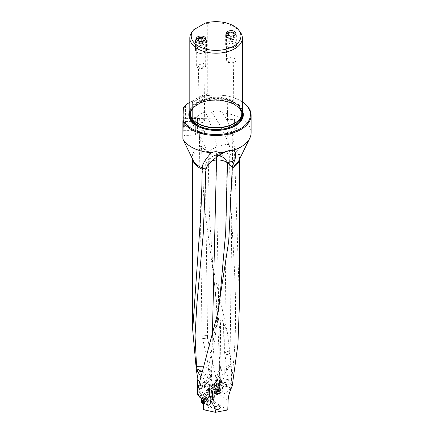 <?xml version="1.0" encoding="UTF-8"?>
<svg xmlns="http://www.w3.org/2000/svg" width="434" height="434" viewBox="0 0 434 434"><rect width="100%" height="100%" fill="white"/><g stroke="black" fill="none" stroke-linecap="round" stroke-linejoin="round"><path stroke-width="0.33" stroke-dasharray="2.17 1.63" d="M206.872 166.656L208.325 160.168L213.202 156.056L213.978 155.806A11.04 11.04 0 0 0 205.911 166.347A11.04 6.374 0.3 0 1 211.776 160.792A11.04 6.369 -179.7 0 1 212.096 160.699A11.04 6.374 -179.7 0 1 212.389 160.618M222.718 152.958L216.957 155.437L213.745 155.877M203.541 229.711L205.911 166.379A11.04 6.374 0.3 0 0 206.204 167.86M216.588 157.184A11.024 0.857 86.8 0 1 216.87 155.464M212.356 335.748L211.586 373.446L210.278 370.012L203.985 366.215M211.868 397.023L211.9 396.627A3.103 1.79 120 0 0 212.481 394.582A3.103 1.79 120 0 0 211.835 393.161A3.103 1.79 120 0 0 209.551 393.888L210.11 393.242A2.485 1.432 -60 0 1 212.644 393.719L212.573 395.108A2.485 1.432 -60 0 1 211.982 396.844L211.174 404.043L210.523 403.506L213.674 401.304L214.89 401.889L215.177 391.186L217.542 379.088L219.685 372.898A10.302 8.555 92.6 0 1 219.718 372.567L220.884 365.195L220.477 336.209L213.344 273.87L204.11 204.989L201.463 146.312L208.13 151.949A11.04 7.562 -48.4 0 0 208.098 152.703A11.04 6.369 -0.3 0 0 216.571 155.562A11.007 1.324 -85.1 0 1 217.076 147.104L221.92 145.455C226.087 144.305 228.496 144.126 229.147 144.918C224.66 133.412 218.882 122.583 211.819 112.433C209.817 111.636 207.756 111.641 205.635 112.455C210.598 123.516 214.385 134.941 216.989 146.73L217.076 147.104M242.351 101.871A35.029 20.224 0 0 0 240.848 100.948A35.029 20.224 0 0 0 199.168 97.536L199.168 114.988A35.029 20.224 180 0 1 199.667 114.836C197.486 121.037 197.193 127.238 198.783 133.439L201.463 146.312M182.888 139.168L183.36 125.48A35.029 20.224 180 0 1 185.405 122.936C187.352 123.544 189.528 123.261 191.942 122.09L191.942 101.144L192.631 101.144L192.631 100.748L197.128 98.149A34.34 19.828 0 0 1 240.365 100.666L240.848 100.948M199.168 114.988L192.631 121.694L192.631 123.137L191.942 122.09M199.667 114.836C201.425 113.193 203.416 112.401 205.635 112.455M211.819 112.433C215.313 110.052 218.91 110.182 222.604 112.829A35.029 20.224 180 0 1 240.848 118.401A35.029 20.224 180 0 1 251.112 132.701M239.378 159.544A23.393 13.508 0 0 0 239.476 158.307A23.393 13.508 0 0 0 234.431 149.931L234.55 148.808L229.694 155.817L230.074 149.231L229.147 144.918M229.694 155.817C228.908 225.599 241.868 301.033 231.604 379.717L231.626 371.292L230.34 364.603L227.096 366.47L227.053 374.065L224.942 353.227M229.629 146.253A11.04 11.04 0 0 1 230.074 149.296L230.074 149.231A11.04 6.364 179.7 0 1 230.074 149.296L230.074 149.296A11.04 6.364 179.7 0 1 223.917 155.041A11.04 6.364 -0.3 0 1 216.571 155.562L217.19 227.21L219.257 336.513L219.127 374.461L220.309 376.755C222.04 378.231 224.709 379.17 228.317 379.587C229.233 381.323 229.347 382.734 228.647 383.824L228.702 384.334L230.72 383.222L231.604 379.717M219.718 372.567L219.392 373.43L219.42 356.536M219.392 373.484L219.127 374.461A11.04 11.04 0 0 0 221.763 382.05A11.04 8.083 139.5 0 0 222.094 382.403L221.931 382.218A10.096 7.383 97.3 0 1 219.702 375.6A11.007 8.892 14.5 0 1 219.392 373.484M227.053 374.065L228.317 379.587M230.72 383.222L232.255 385.826M234.431 149.931L239.476 302.769M234.555 148.808L234.447 147.994A23.761 13.72 180 0 1 238.95 160.417L239.476 158.307L239.476 159.343M222.609 112.829C228.599 122.079 232.369 132.213 233.926 143.242L234.447 147.994M216.957 155.437L219.029 155.518M198.951 384.453L206.53 381.144L219.49 302.682L213.604 349.495L211.586 373.397M198.978 384.632C199.184 385.799 201.121 385.793 204.788 384.605A11.04 4.845 -110.2 0 0 206.53 381.144L211.705 374.759A11.04 11.04 0 0 1 205.38 384.367L207.143 382.962A11.034 8.213 4.7 0 1 204.794 385.338L204.859 384.584L205.38 384.367M209.41 397.143L212.448 398.889L212.801 392.005L211.358 391.284A0.412 0.347 131.4 0 1 211.244 390.774L211.353 390.459L209.79 389.705L209.41 397.143L209.324 396.616L217.922 391.598L215.215 390.041L198.018 391.419L207.864 399.654L208.423 388.859L209.638 389.564A27.581 15.922 -60 0 0 209.676 388.164A27.581 15.922 -60 0 0 208.586 381.372A8.859 5.116 120 0 1 207.17 382.924A4.318 2.49 120 0 1 204.327 386.803L197.66 390.654M199.635 396.567L208.363 392.141L206.98 393.741L199.635 397.143M206.98 393.741L207.886 394.924L209.687 392.846A2.897 1.671 -60 0 1 212.047 391.929A2.897 1.671 -60 0 1 212.649 393.253A2.897 1.671 -60 0 1 212.644 393.399L212.644 393.719M201.17 398.249L207.886 394.924M208.119 395.038L209.074 394.435A3.103 1.79 120 0 0 208.803 394.842L208.673 394.902M203.546 399.85L210.354 396.692L210.246 395.672L208.803 394.842M209.551 393.888L209.074 394.435M210.354 396.692A3.103 1.79 120 0 0 210.023 398.233A3.103 1.79 120 0 0 210.664 399.654A3.103 1.79 120 0 0 213.3 398.542L212.736 404.944L211.174 404.043M210.284 398.385A3.103 1.79 -60 0 1 211.64 395.26A3.103 1.79 -60 0 1 214.033 394.43A3.103 1.79 -60 0 1 214.673 395.851A3.103 1.79 -60 0 1 213.322 398.971A3.103 1.79 -60 0 1 210.929 399.806A3.103 1.79 -60 0 1 210.284 398.385M211.9 396.627L213.344 397.463M214.89 401.889L219.577 405.242L215.785 406.875L212.736 404.944M220.477 336.209C220.282 316.966 220.656 315.518 223.553 323.607L224.259 374.39C222.599 377.222 221.476 374.081 220.895 364.956L216.224 378.448A27.581 14.474 115.8 0 0 213.859 390.546L213.674 401.304M224.259 374.39L231.273 363.567L231.273 388.132L224.703 393.671L222.745 392.748L223.239 386.472L222.36 387.329L217.732 386.217L218.931 384.063A2.897 1.519 115.8 0 0 219.555 382.099L219.582 381.746A2.897 1.519 115.8 0 0 217.928 380.287L217.043 380.775A2.897 1.519 115.8 0 0 215.627 382.321L215.09 383.282L212.774 384.676L214.385 385.142A3.103 1.627 -64.2 0 1 214.597 385.289M209.638 389.564L209.085 400.354L208.635 400.582L209.855 401.287L212.931 399.747L214.168 400.756L213.571 401.162M214.168 400.756A45.689 23.979 -64.2 0 1 214.152 399.54A45.689 23.979 -64.2 0 1 214.309 395.531L214.727 390.182A2.897 1.519 -64.2 0 1 216.778 386.672L224.047 382.636A3.586 1.882 -64.2 0 1 225.371 382.49A3.586 1.882 -64.2 0 1 226.114 384.128A3.586 1.882 -64.2 0 1 226.098 384.443L226.071 384.801A3.586 1.882 -64.2 0 1 225.295 387.231L224.703 393.671M211.608 261.29L227.264 331.847L231.273 363.567M231.273 388.132C226.461 385.886 220.933 385.077 214.689 385.696L214.846 386.965L217.396 387.15L218.096 388.376C217.749 389.396 216.783 389.916 215.199 389.927L215.215 390.041M197.275 390.66L199.537 389.124C203.763 386.754 208.814 385.614 214.689 385.696M204.083 383.005L203.427 381.877L201.951 381.985L200.497 383.716L200.421 385.175L201.126 385.777L202.298 385.538L203.492 384.529L204.083 383.005M200.947 377.065L202.776 379.799A11.034 4.98 129 0 0 204.951 374.629A11.034 4.98 129 0 0 205.038 374.113A10.345 5.675 32 0 0 203.025 372.388A11.034 8.213 4.7 0 0 202.342 372.068M208.586 381.372L207.924 381.394L207.745 382.126C206.877 383.428 205.217 382.652 202.776 379.799M208.07 380.689L207.745 382.126L208.423 388.859L199.754 381.443M198.018 391.419L197.66 391.056M209.085 400.354L207.864 399.654M212.931 399.747L212.204 399.389L212.448 398.889M214.727 390.182L211.065 388.408L210.951 389.824L212.665 390.654L212.356 394.582A45.689 23.979 -64.2 0 0 212.204 399.389L212.15 399.074A45.277 23.761 115.8 0 1 212.166 396.833A45.277 23.761 115.8 0 1 212.302 394.284L214.309 395.531M209.855 401.287L210.425 401.732L210.023 402.389L210.523 403.506M209.259 391.446L212.644 393.399L212.573 394.794L210.995 393.877L210.794 397.723A45.689 26.376 120 0 1 210.425 401.732L210.403 402.199A45.277 26.138 -60 0 0 210.653 399.996A45.277 26.138 -60 0 0 210.794 398.038L208.993 396.681L209.259 391.446A2.897 1.671 120 0 0 209.264 391.3A2.897 1.671 120 0 0 208.662 389.976A2.897 1.671 120 0 0 207.338 390.052L197.66 394.956M208.635 400.582A45.689 26.376 120 0 0 208.993 396.681M199.347 396.058L209.145 391.094L208.363 392.141M210.278 370.012A11.04 7.964 -42.6 0 1 210.306 370.685A11.04 7.964 -42.6 0 1 207.604 377.743A10.345 5.675 32 0 0 205.038 374.113M207.604 377.743A10.345 5.675 -148 0 1 208.119 380.179A11.024 8.957 170.6 0 0 211.586 373.446M202.374 371.933L203.025 372.388M210.023 402.389L210.533 396.177L211.721 397.37M210.533 396.177L210.598 396.074A2.897 1.671 120 0 0 210.929 395.45L210.794 398.038M210.995 393.877L210.929 395.45M212.752 391.962A2.897 1.519 -64.2 0 1 212.514 391.636L212.302 394.284M212.568 390.866L212.514 391.636L212.665 390.654M212.801 392.005L211.532 391.457L211.331 390.85M211.098 397.973L211.439 391.322M211.353 390.459A3.103 1.627 -64.2 0 1 211.032 389.303A3.103 1.627 -64.2 0 1 213.995 385.05L214.385 385.142M214.716 385.218L215.486 385.061L214.011 384.714A2.897 1.519 115.8 0 0 211.065 388.408L210.902 389.526A2.485 1.302 115.8 0 0 211.244 390.774M217.043 380.775A0.689 0.472 61 0 1 217.618 380.439L221.215 382.18L214.819 385.723L215.405 385.392L216.571 385.663L215.486 385.061M216.571 385.663L218.991 384.204L215.47 383.065L215.09 383.282M215.242 385.039L217.157 383.884M218.991 384.204L219.137 383.944A3.586 1.882 -64.2 0 1 219.799 382.972L215.432 385.397M209.79 389.705L209.676 389.748A3.103 1.627 -64.2 0 0 211.792 388.614A3.103 1.627 -64.2 0 0 212.926 385.544A3.103 1.627 -64.2 0 0 212.774 384.676L215.47 383.065L215.627 382.321M212.644 385.408A3.103 1.627 115.8 0 0 212.004 383.987A3.103 1.627 115.8 0 0 209.85 385.007A3.103 1.627 115.8 0 0 208.651 388.153A3.103 1.627 115.8 0 0 209.297 389.569A3.103 1.627 115.8 0 0 211.45 388.549A3.103 1.627 115.8 0 0 212.644 385.408M211.64 390.719A3.103 1.627 -64.2 0 1 213.637 386.813A3.103 1.627 -64.2 0 1 215.627 387.974A3.103 1.627 -64.2 0 1 213.637 391.88A3.103 1.627 -64.2 0 1 211.64 390.719M217.922 391.598L219.203 392.032L219.468 386.824M219.203 392.032L222.078 392.9L222.36 387.329M222.745 392.748L222.078 392.9M225.192 387.416L223.239 386.472M215.199 389.927L213.967 389.439L213.262 388.517L214.846 386.965M203.101 338.173L204.555 338.591L206.139 338.346L207.143 337.543L207.251 336.876L206.362 335.916L204.007 335.71L202.45 336.8L203.101 338.173M206.763 335.786A2.756 1.703 -0.8 0 0 203.747 335.444A2.756 1.703 -0.8 0 0 202.054 337.044A2.756 1.703 -0.8 0 0 202.862 338.232A2.756 1.703 -0.8 0 0 205.879 338.574A2.756 1.703 -0.8 0 0 207.571 336.974A2.756 1.703 -0.8 0 0 206.763 335.786M204.04 130.894L204.848 132.294L203.904 133.374L201.3 133.569L199.445 132.761L199.526 131.638L200.698 130.542L202.39 130.211L204.04 130.894M198.805 130.688L199.038 118.726L198.805 130.688M183.213 118.298L183.034 133.965L183.213 118.298L234.371 119.133L234.197 134.301L234.165 126.446M232.022 131.811L230.383 131.177L228.696 131.48L227.503 132.478L227.421 133.45L228.875 134.046L232.147 133.873L232.825 133.092L232.022 131.811M203.888 119.383L201.365 119.1L199.868 119.426L199.369 119.806L199.287 120.896L200.741 122.258L202.526 122.437L204.501 121.053L204.582 119.936L203.888 119.383M232.174 119.442L228.832 119.301L227.66 119.773L227.47 120.251L228.273 121.531L230.796 122.122L232.792 120.858L232.874 119.892L232.174 119.442M183.36 108.023L183.36 125.48M185.405 122.936L185.405 105.484M242.351 101.919A34.34 19.828 0 0 0 240.365 100.666M189.81 102.375L191.942 101.144M189.81 110.534A27.239 15.727 180 0 1 196.819 103.563A27.239 15.727 180 0 1 242.351 110.534M199.168 97.536L197.128 98.149M192.631 121.694L192.631 100.748M192.631 123.137L192.631 101.144M197.009 125.914A26.707 15.423 0 0 0 197.193 126.017A26.707 15.423 0 0 0 234.968 126.017L235.342 125.806L234.968 126.017A26.707 15.423 0 0 0 235.152 125.914M189.81 112.433A26.273 15.168 180 0 1 197.503 101.708A26.273 15.168 180 0 1 234.658 101.708A26.273 15.168 180 0 1 242.351 112.433M191.166 33.217L191.166 103.227L207.74 93.657L207.74 23.648L205.146 23.143M206.513 94.362L191.611 102.966A26.273 15.168 0 0 1 206.513 94.362L191.286 103.341M240.062 31.839A26.273 15.168 0 0 0 234.658 27.309A26.273 15.168 0 0 0 207.74 23.648M193.759 29.718L193.049 30.608M197.676 67.666A4.687 2.707 0 0 0 202.786 68.257A4.687 2.707 0 0 0 205.683 65.756A4.687 2.707 0 0 0 204.311 63.841A4.687 2.707 0 0 0 199.201 63.255A4.687 2.707 0 0 0 196.304 65.756A4.687 2.707 0 0 0 197.676 67.666M199.266 67.606L198.452 66.104L199.548 64.438L202.19 64.102L203.155 64.514L203.915 65.518L203.638 66.896L202.298 67.937L200.573 68.165L199.266 67.606M227.85 62.268A4.687 2.707 0 0 0 232.96 62.854A4.687 2.707 0 0 0 235.857 60.353A4.687 2.707 0 0 0 234.485 58.438A4.687 2.707 0 0 0 229.374 57.852A4.687 2.707 0 0 0 226.477 60.353A4.687 2.707 0 0 0 227.85 62.268M228.631 62.36L228.192 61.709L228.474 61.243L229.792 60.863L232.412 61.075L233.693 61.807L233.253 62.512L231.789 62.946L228.631 62.36M229.298 352.007A2.756 1.476 0.7 0 0 226.304 351.659A2.756 1.476 0.7 0 0 224.59 352.999A2.756 1.476 0.7 0 0 225.398 354.063A2.756 1.476 0.7 0 0 228.398 354.41A2.756 1.476 0.7 0 0 230.107 353.07A2.756 1.476 0.7 0 0 229.298 352.007M229.081 352.213L229.722 353.428L228.138 354.366L225.816 354.128L224.937 353.189L226.103 352.012L227.66 351.833L229.081 352.213M231.409 379.717L231.11 381.784M231.067 388.728L224.801 384.258A10.096 7.383 -82.7 0 0 228.485 384.204M224.801 384.258L222.094 382.403M219.685 372.898A9.537 6.982 -82.7 0 0 219.702 375.6M219.42 368.39C218.828 335.927 216.799 304.418 213.344 273.87L209.356 213.517L208.098 152.703L201.533 146.898M223.553 323.607L227.259 331.842M216.989 146.73C212.98 148.607 210.029 150.343 208.13 151.949M227.774 409.94L219.577 405.242M215.465 412.3L215.785 406.875M213.3 398.542L212.736 405.47L203.546 409.729M210.87 401.407A3.103 1.79 120 0 0 208.673 400.143A3.103 1.79 120 0 0 206.481 403.94A3.103 1.79 120 0 0 208.673 405.21A3.103 1.79 120 0 0 210.87 401.407M207.278 403.728A2.273 1.313 120 0 0 207.75 404.77A2.273 1.313 120 0 0 209.503 404.157A2.273 1.313 120 0 0 210.495 401.868A2.273 1.313 120 0 0 210.023 400.826A2.273 1.313 120 0 0 208.271 401.434A2.273 1.313 120 0 0 207.278 403.728M221.215 382.18L219.799 382.972M216.778 386.672L214.819 385.723L215.405 385.392L214.011 384.714A0.412 0.347 103.2 0 0 213.946 384.692C212.4 384.763 211.385 385.945 210.913 388.229L210.951 389.824A2.897 1.519 115.8 0 0 210.94 390.079A2.897 1.519 115.8 0 0 211.358 391.284L211.597 391.495M214.868 388.229A2.273 1.194 -64.2 0 1 213.989 390.535A2.273 1.194 -64.2 0 1 212.41 391.284A2.273 1.194 -64.2 0 1 211.938 390.242A2.273 1.194 -64.2 0 1 212.817 387.936A2.273 1.194 -64.2 0 1 214.396 387.188A2.273 1.194 -64.2 0 1 214.868 388.229M206.937 388.029A2.756 1.448 -64.2 0 1 208.054 385.321A2.756 1.448 -64.2 0 1 209.91 384.481A2.756 1.448 -64.2 0 1 210.479 385.897A2.756 1.448 -64.2 0 1 209.362 388.604A2.756 1.448 -64.2 0 1 207.506 389.444A2.756 1.448 -64.2 0 1 206.937 388.029M220.043 389.906A3.656 1.92 -64.2 0 1 218.568 393.492A3.656 1.92 -64.2 0 1 216.105 394.604A3.656 1.92 -64.2 0 1 215.595 394.094A3.656 1.92 -64.2 0 1 215.356 392.727A3.656 1.92 -64.2 0 1 218.573 387.947A3.656 1.92 -64.2 0 1 219.289 388.029A3.656 1.92 -64.2 0 1 220.043 389.906M216.398 393.237A3.656 1.92 115.8 0 0 217.152 395.114A3.656 1.92 115.8 0 0 218.552 394.929A3.656 1.92 115.8 0 0 221.09 390.41A3.656 1.92 115.8 0 0 221.063 389.748A3.656 1.92 115.8 0 0 220.336 388.533A3.656 1.92 115.8 0 0 217.873 389.651A3.656 1.92 115.8 0 0 216.398 393.237M217.369 393.226A2.967 1.557 115.8 0 0 219.116 394.598A2.967 1.557 115.8 0 0 221.172 390.931A2.967 1.557 115.8 0 0 221.156 390.394A2.967 1.557 115.8 0 0 219.181 389.721A2.967 1.557 115.8 0 0 217.369 393.226M219.11 390.513L219.609 390.215A0.955 0.499 115.8 0 0 219.794 390.513A0.955 0.499 115.8 0 0 220.331 390.334L220.553 390.752A0.955 0.499 115.8 0 0 220.494 391.897L220.217 392.618A0.955 0.499 115.8 0 0 219.436 393.643L218.937 393.942A0.955 0.499 115.8 0 0 218.747 393.649A0.955 0.499 115.8 0 0 218.21 393.822L217.993 393.405A0.955 0.499 115.8 0 0 218.047 392.26L218.329 391.539A0.955 0.499 115.8 0 0 219.11 390.513L217.315 389.645A0.955 0.499 -64.2 0 1 216.533 390.671L216.251 391.392A0.955 0.499 -64.2 0 1 216.197 392.537L216.414 392.954A0.955 0.499 -64.2 0 1 216.951 392.775A0.955 0.499 -64.2 0 1 217.141 393.074L217.64 392.77A0.955 0.499 -64.2 0 1 218.421 391.745L218.698 391.029A0.955 0.499 -64.2 0 1 218.758 389.884L218.535 389.461A0.955 0.499 -64.2 0 1 217.998 389.64A0.955 0.499 -64.2 0 1 217.814 389.347L217.315 389.645M215.161 404.401A2.756 1.595 120 0 0 214.602 402.909A2.756 1.595 120 0 0 212.562 403.56A2.756 1.595 120 0 0 211.282 406.197A2.756 1.595 120 0 0 211.841 407.689A2.756 1.595 120 0 0 213.875 407.043A2.756 1.595 120 0 0 215.161 404.401M203.546 403.826A3.656 2.11 120 0 0 204.002 403.826A3.656 2.11 120 0 0 207.495 399.318A3.656 2.11 120 0 0 207.338 398.049A3.656 2.11 120 0 0 206.747 397.343A3.656 2.11 120 0 0 203.231 399.226M202.222 398.738A3.656 2.11 -60 0 1 203.958 396.969A3.656 2.11 -60 0 1 205.781 396.784A3.656 2.11 -60 0 1 206.53 398.759A3.656 2.11 -60 0 1 204.826 402.258A3.656 2.11 -60 0 1 202.13 403.115M202.07 398.672A2.967 1.714 -60 0 1 203.47 397.246A2.967 1.714 -60 0 1 205.553 398.705A2.967 1.714 -60 0 1 203.367 402.144A2.967 1.714 -60 0 1 201.371 400.88M203.882 397.81L203.334 398.065A0.955 0.553 -60 0 1 202.461 399.025L202.141 399.73A0.955 0.553 -60 0 1 202.049 400.886L202.277 401.331A0.955 0.553 -60 0 1 202.862 401.211A0.955 0.553 -60 0 1 203.052 401.526L203.6 401.271A0.955 0.553 -60 0 1 204.474 400.311L204.794 399.611A0.955 0.553 -60 0 1 204.891 398.455L204.664 398.005A0.955 0.553 -60 0 1 204.072 398.13A0.955 0.553 -60 0 1 203.882 397.81L205.542 398.77A0.955 0.553 120 0 0 205.732 399.085A0.955 0.553 120 0 0 206.318 398.965L206.546 399.41A0.955 0.553 120 0 0 206.454 400.566L206.134 401.271A0.955 0.553 120 0 0 205.26 402.231L204.712 402.486A0.955 0.553 120 0 0 204.522 402.166A0.955 0.553 120 0 0 203.931 402.291L203.703 401.841A0.955 0.553 120 0 0 203.801 400.685L204.121 399.985A0.955 0.553 120 0 0 204.994 399.025L205.542 398.77M183.349 117.56L183.164 134.741L183.349 117.56M183.175 130.753L183.349 121.509L191.074 121.601L190.987 130.374L190.895 130.84L183.175 130.753L183.175 126.598L190.895 126.685L191.074 121.601L190.987 122.068L183.262 121.976L183.349 121.509M183.262 121.976L183.175 126.598M184.049 116.876L183.842 135.441L184.049 116.876M195.588 135.11L195.777 117.402L195.588 135.11M197.535 119.242L197.389 133.374L197.535 119.242M183.349 125.665L191.074 125.752M183.262 130.287L190.987 130.374L190.895 130.84L190.895 126.685M227.264 42.337A5.517 3.184 180 0 1 233.28 41.648A5.517 3.184 180 0 1 236.682 44.588A5.517 3.184 180 0 1 235.071 46.839A5.517 3.184 180 0 1 235.065 46.839A5.517 3.184 180 0 1 227.264 46.839A5.517 3.184 180 0 1 225.653 44.588A5.517 3.184 180 0 1 227.264 42.337M235.065 37.357A5.517 3.184 0 0 0 236.682 35.105A5.517 3.184 0 0 0 233.28 32.165A5.517 3.184 0 0 0 227.264 32.854A5.517 3.184 0 0 0 225.653 35.105A5.517 3.184 0 0 0 229.054 38.046A5.517 3.184 0 0 0 235.065 37.357M227.036 34.611A4.139 2.387 0 0 0 229.711 36.689A4.139 2.387 0 0 0 234.094 36.147A4.139 2.387 0 0 0 235.293 34.611M233.449 35.697L233.009 35.821M231.729 36.017L230.346 36.234L230.346 40.172L233.421 39.695L234.246 37.921L231.989 36.619L228.913 37.096L228.913 35.409M229.803 35.919L230.346 36.234M235.065 46.839L234.094 47.404A4.139 2.387 180 0 1 228.241 47.404A4.139 2.387 180 0 1 228.241 44.029A4.139 2.387 180 0 1 234.094 44.029A4.139 2.387 180 0 1 234.094 47.404L235.071 46.839M234.246 33.977L234.246 37.921M231.989 35.979L231.989 36.619M228.913 37.096L228.089 38.87L230.346 40.172M228.089 34.932L228.089 38.87M233.421 35.756L233.421 39.695M232.499 39.554A1.888 1.09 0 0 0 232.499 38.013A1.888 1.09 0 0 0 229.836 38.013A1.888 1.09 0 0 0 229.836 39.554A1.888 1.09 0 0 0 232.499 39.554M230.373 38.501A1.123 0.651 0 0 0 230.373 39.418A1.123 0.651 0 0 0 231.962 39.418A1.123 0.651 0 0 0 231.962 38.501A1.123 0.651 0 0 0 230.373 38.501M197.09 47.735A5.517 3.184 180 0 1 203.107 47.046A5.517 3.184 180 0 1 206.508 49.991A5.517 3.184 180 0 1 204.891 52.243L204.891 52.243A5.517 3.184 180 0 1 197.09 52.243A5.517 3.184 180 0 1 195.479 49.991A5.517 3.184 180 0 1 197.09 47.735M204.891 42.754A5.517 3.184 0 0 0 206.508 40.503A5.517 3.184 0 0 0 203.107 37.563A5.517 3.184 0 0 0 197.09 38.252A5.517 3.184 0 0 0 195.479 40.503A5.517 3.184 0 0 0 198.881 43.449A5.517 3.184 0 0 0 204.891 42.754M196.862 40.015A4.139 2.387 0 0 0 199.537 42.093A4.139 2.387 0 0 0 203.92 41.545A4.139 2.387 0 0 0 205.119 40.015M203.275 41.094L202.835 41.219M201.555 41.414L200.166 41.631L200.166 45.57L203.248 45.098L204.072 43.319L201.815 42.022L198.739 42.494L198.739 40.807M199.629 41.317L200.166 41.631M204.891 52.243L203.92 52.807A4.139 2.387 180 0 1 198.067 52.807A4.139 2.387 180 0 1 198.067 49.427A4.139 2.387 180 0 1 203.92 49.427A4.139 2.387 180 0 1 203.92 52.807L204.891 52.243M204.072 39.38L204.072 43.319M201.815 41.376L201.815 42.022M198.739 42.494L197.915 44.273L200.166 45.57M197.915 40.329L197.915 44.273M203.248 41.154L203.248 45.098M202.325 44.952A1.888 1.09 0 0 0 202.325 43.411A1.888 1.09 0 0 0 199.662 43.411A1.888 1.09 0 0 0 199.662 44.952A1.888 1.09 0 0 0 202.325 44.952M200.199 43.899A1.123 0.651 0 0 0 200.199 44.816A1.123 0.651 0 0 0 201.788 44.816A1.123 0.651 0 0 0 201.788 43.899A1.123 0.651 0 0 0 200.199 43.899M201.582 147.706A23.393 13.508 0 0 0 192.685 158.307A23.393 13.508 0 0 0 192.783 159.544M192.685 159.343L192.685 158.307L193.211 160.417A23.761 13.72 180 0 1 201.387 145.916M198.078 389.217L204.794 385.338A11.034 6.369 -120 0 1 204.327 386.803M202.955 399.047L210.246 395.672M210.11 393.242L208.396 392.103M228.116 400.414L213.859 390.546M209.145 391.094L207.338 390.052M212.573 395.108L212.573 394.794A2.897 1.671 -60 0 1 211.884 396.817L211.982 396.844M210.598 396.074L211.884 396.817L211.57 397.316M213.995 385.05L213.533 384.942A2.485 1.302 115.8 0 0 211.011 388.104M213.533 384.942A0.412 0.347 103.2 0 1 213.946 384.692L215.421 385.039M219.137 383.944L215.861 382.354A3.586 1.882 115.8 0 1 217.618 380.439L218.503 379.951A0.689 0.472 -119 0 0 217.928 380.287M209.676 389.748L209.324 396.616M217.45 391.712L217.732 386.217M218.427 391.669L218.693 386.444L219.75 384.546L225.295 387.231M222.159 392.83L222.626 386.846M242.351 112.335A26.707 15.423 0 0 0 224.025 100.395A26.707 15.423 0 0 0 197.193 104.209A26.707 15.423 0 0 0 189.81 112.335M242.264 113.692A26.322 15.195 0 0 0 224.893 100.927A26.322 15.195 0 0 0 197.47 104.502A26.322 15.195 0 0 0 189.897 113.692M207.051 129.522A26.322 15.195 0 0 0 225.11 129.522M190 114.267A26.132 15.087 180 0 1 197.6 104.578A26.132 15.087 180 0 1 225.289 101.127A26.132 15.087 180 0 1 242.161 114.267M190.602 116.133A25.584 14.772 180 0 1 190.499 114.798A25.584 14.772 180 0 1 197.991 104.355A25.584 14.772 180 0 1 225.87 101.149A25.584 14.772 180 0 1 241.662 114.798A25.584 14.772 180 0 1 241.559 116.133M238.044 120.755A25.584 14.772 0 0 0 241.662 113.182A25.584 14.772 0 0 0 225.87 99.538A25.584 14.772 0 0 0 197.991 102.739A25.584 14.772 0 0 0 190.499 113.182A25.584 14.772 0 0 0 194.117 120.755M197.877 123.375A25.747 14.864 180 0 1 197.877 102.353A25.747 14.864 180 0 1 234.284 102.353A25.747 14.864 180 0 1 234.284 123.375C239.139 120.457 241.597 117.061 241.662 113.182L241.662 114.798C243.051 102.587 212.568 95.073 197.877 104.605C193.022 107.518 190.564 110.92 190.499 114.798L190.499 113.182C190.564 117.061 193.022 120.457 197.877 123.375M220.309 376.755A11.04 8.083 139.5 0 0 220.255 377.699A11.04 8.083 139.5 0 0 221.763 382.05A11.04 11.04 0 0 0 222.523 382.853M221.931 382.218L216.224 378.448M198.783 133.439L207.734 151.884M218.931 384.063L219.75 384.546A3.586 1.882 115.8 0 0 220.526 382.11A0.689 0.353 4.5 0 0 219.555 382.099M219.582 381.746A0.689 0.353 -175.5 0 1 220.553 381.757A3.586 1.882 115.8 0 0 220.564 381.443A3.586 1.882 115.8 0 0 219.826 379.799A3.586 1.882 115.8 0 0 218.503 379.951L224.047 382.636M226.071 384.801L220.526 382.11L220.553 381.757L226.098 384.443M210.902 389.526L211.537 391.457M214.515 391.696A2.756 1.448 115.8 0 0 215.08 393.112A2.756 1.448 115.8 0 0 216.94 392.271A2.756 1.448 115.8 0 0 218.052 389.564A2.756 1.448 115.8 0 0 217.483 388.148A2.756 1.448 115.8 0 0 215.627 388.989A2.756 1.448 115.8 0 0 214.515 391.696M218.568 389.71A2.908 1.524 -64.2 0 1 217.071 392.911A2.908 1.524 -64.2 0 1 215.031 393.041A2.908 1.524 -64.2 0 1 214.841 391.956A2.908 1.524 -64.2 0 1 217.401 388.153A2.908 1.524 -64.2 0 1 218.568 389.71M218.329 391.539L216.533 390.671M216.251 391.392L218.047 392.26M217.993 393.405L216.197 392.537M218.21 393.822L216.414 392.954M218.937 393.942L217.141 393.074M219.436 393.643L217.64 392.77M220.217 392.618L218.421 391.745M220.494 391.897L218.698 391.029M220.553 390.752L218.758 389.884M220.331 390.334L218.535 389.461M219.609 390.215L217.814 389.347M208.168 400.365A2.756 1.595 -60 0 1 206.882 403.007A2.756 1.595 -60 0 1 204.848 403.653A2.756 1.595 -60 0 1 204.289 402.161A2.756 1.595 -60 0 1 205.57 399.519A2.756 1.595 -60 0 1 207.609 398.873A2.756 1.595 -60 0 1 208.168 400.365M203.796 401.987A2.908 1.676 120 0 0 205.103 403.68A2.908 1.676 120 0 0 207.881 400.088A2.908 1.676 120 0 0 207.756 399.085A2.908 1.676 120 0 0 205.564 398.841A2.908 1.676 120 0 0 203.796 401.987M204.664 398.005L206.318 398.965M206.546 399.41L204.891 398.455M204.794 399.611L206.454 400.566M204.474 400.311L206.134 401.271M203.6 401.271L205.26 402.231M203.052 401.526L204.712 402.486M202.277 401.331L203.931 402.291M202.049 400.886L203.703 401.841M202.141 399.73L203.801 400.685M202.461 399.025L204.121 399.985M203.334 398.065L204.994 399.025M213.208 156.056L225.87 151.325M217.521 314.037L217.966 311.938M214.033 394.43L211.835 393.161M211.803 397.273L212.693 394.962L212.763 393.567L212.047 391.929L208.662 389.976M192.685 329.52L192.685 329.807M207.853 381.801A11.034 11.034 0 0 0 208.076 380.672M210.533 401.998L211.081 394.696M212.052 399.215L212.454 391.24M212.004 383.987L214.38 385.137M212.801 384.432L215.177 383M218.085 387.991L207.251 336.876M213.262 388.517L202.412 337.321M207.571 336.974L204.848 132.294M202.054 337.044L199.336 132.327M183.034 133.965L234.197 134.301L237.045 126.75L234.376 119.138M234.968 126.017L234.968 126.017C225.089 132.007 207.078 132.012 197.193 126.017L196.819 125.806M205.683 65.756L205.683 38.729M196.304 65.756L196.304 38.729M199.173 120.402L198.452 66.104M204.691 120.37L203.969 65.881M235.857 60.353L235.857 33.331M226.477 60.353L226.477 33.331M227.47 120.251L228.192 61.709M232.987 120.272L233.704 61.926M224.59 352.999L227.308 133.064M230.107 353.07L232.825 133.092M231.62 371.292L229.776 353.026M212.937 405.248L213.523 398.043M219.474 406.284L210.023 400.826M215.15 409.04L207.75 404.77M215.069 383.113L217.239 380.428L219.826 379.799L225.371 382.49M215.112 385.43L220.407 382.495M209.161 396.839L209.524 389.727M209.297 389.569L209.595 389.716M203.427 381.877L214.396 387.188M200.882 385.696L212.41 391.284M227.47 151.178L229.076 150.587M215.595 394.094L215.031 393.041L207.506 389.444M217.152 395.114L216.105 394.604M219.116 394.598L218.552 394.929M221.156 390.394L221.063 389.748M220.336 388.533L219.289 388.029M209.91 384.481L217.401 388.153L218.573 387.947M216.192 393.03L217.987 393.898M216.951 392.775L218.747 393.649M217.217 393.199L219.013 394.067M218.763 389.39L220.559 390.258M217.998 389.64L219.794 390.513M217.738 389.217L219.533 390.09M204.002 403.826L205.103 403.68L211.841 407.689M203.47 397.246L203.958 396.969M205.781 396.784L206.747 397.343M214.602 402.909L207.756 399.085L207.338 398.049M205.732 399.085L204.072 398.13M206.568 398.911L204.913 397.956M204.788 402.616L203.134 401.662M204.522 402.166L202.862 401.211M203.682 402.34L202.027 401.385M205.461 398.634L203.806 397.68M183.164 134.741L183.842 135.441L195.571 135.148L197.389 133.374M183.36 117.522L184.059 116.838L195.777 117.402L197.546 119.214M191.323 130.639L193.922 126.256L191.41 121.786M236.682 35.105L236.682 44.588M225.653 35.105L225.653 44.588M228.241 47.404L227.264 46.839M206.508 40.503L206.508 49.991M195.479 40.503L195.479 49.991M198.067 52.807L197.09 52.243"/><path stroke-width="0.65" d="M223.553 152.459A35.029 20.224 180 0 1 219.767 152.811L219.908 154.971L225.87 151.33L228.821 150.685L222.718 152.958M205.944 169.336L203.172 234.832L196.911 303.605L195.05 335.645L196.548 366.312L197.421 371.059L196.407 370.587L192.685 329.807L199.537 232.293C201.072 211.678 201.946 190.634 202.157 169.162L201.881 167.774L205.944 169.336L206.872 166.656C210.333 162.099 214.678 158.204 219.908 154.971M212.389 160.618A11.04 6.374 -179.7 0 1 216.512 160.07L216.512 160.065A11.024 0.857 86.8 0 1 216.588 157.184M217.966 311.938L219.49 302.682L225.68 232.456L227.487 162.983A11.04 6.369 0.3 0 0 216.512 160.07L212.356 335.748M203.985 366.215L196.548 366.312M201.881 167.774L201.902 167.703C203.139 162.869 206.345 157.884 211.515 152.752A35.029 20.224 180 0 1 191.313 147.001A35.029 20.224 180 0 1 182.888 139.168L193.211 160.417A23.761 13.72 180 0 0 199.282 166.396A23.761 13.72 180 0 0 201.902 167.703M183.316 108.744A34.34 19.828 0 0 1 187.445 103.742L185.405 105.484A35.029 20.224 0 0 0 183.36 108.023L182.888 121.715A35.029 20.224 0 0 0 191.313 129.549A35.029 20.224 0 0 0 240.848 129.549A35.029 20.224 0 0 0 251.112 115.249A35.029 20.224 0 0 0 242.351 101.871M182.888 121.715L182.888 139.168M211.515 152.752C214.353 151.395 217.103 151.417 219.767 152.811M251.112 115.249L251.112 132.701A35.029 20.224 180 0 1 249.8 138.186A35.029 20.224 180 0 1 233.633 150.202L229.076 150.587M239.476 159.343L239.476 302.769L237.919 344.39L232.255 385.826L231.067 388.728C229.298 392.775 228.311 396.671 228.116 400.414L227.774 409.94L215.465 412.3L203.546 409.729L203.546 399.85L202.955 399.047L199.635 397.143L199.537 396.258L197.66 394.956L197.66 390.654L198.951 384.453L217.51 314.037L228.729 241.087L232.277 167.345L234.534 160.336L227.823 162.815L232.347 166.916M233.633 150.202C236.091 152.442 236.389 155.817 234.534 160.336M232.277 167.345L227.487 162.983A11.04 7.6 132.2 0 0 227.459 162.267L227.823 162.815M219.029 155.518L223.998 157.726L227.459 162.267M220.282 407.521L219.474 406.284L217.456 405.855L214.998 406.501L214.146 407.689L215.221 409.078L217.662 409.56L219.544 408.855L220.282 407.521M197.66 391.056L197.275 390.66L197.806 378.372L196.407 370.587M197.421 371.059A8.821 1.497 -130.3 0 0 197.595 371.341L200.947 377.065M197.139 368.938L202.374 371.933M202.342 372.068A11.034 8.213 4.7 0 0 197.399 370.918M234.165 126.446L234.208 123.451M234.214 123.413L234.371 119.133M182.936 119.865A34.34 19.828 0 0 0 240.36 128.703A34.34 19.828 0 0 0 242.351 101.919M187.445 103.742L189.81 102.375M242.351 110.534A27.239 15.727 180 0 1 235.342 125.806A27.239 15.727 180 0 1 196.819 125.806A27.239 15.727 180 0 1 189.81 110.534M242.351 38.035L242.351 112.433A26.273 15.168 180 0 1 234.658 123.158L234.284 123.375A25.747 14.864 180 0 1 197.877 123.375L197.503 123.158A26.273 15.168 180 0 1 189.81 112.433L189.81 38.035A26.273 15.168 0 0 0 197.503 48.76A26.273 15.168 0 0 0 234.658 48.76A26.273 15.168 0 0 0 242.351 38.035A26.273 15.168 0 0 0 240.062 31.839L238.771 30.168A24.857 14.349 0 0 0 205.146 23.143L193.759 29.718A24.857 14.349 0 0 0 193.39 30.168A24.857 14.349 0 0 0 201.984 47.849A24.857 14.349 0 0 0 233.655 46.178A24.857 14.349 0 0 0 238.771 30.168M234.284 123.375L234.658 123.158A26.273 15.168 180 0 1 197.503 123.158M193.049 30.608L191.166 33.217A26.273 15.168 0 0 0 189.81 38.035M197.676 40.644A4.687 2.707 180 0 1 196.304 38.729A4.687 2.707 180 0 1 199.201 36.228A4.687 2.707 180 0 1 204.311 36.814A4.687 2.707 180 0 1 205.683 38.729A4.687 2.707 180 0 1 202.786 41.23A4.687 2.707 180 0 1 197.676 40.644M227.85 35.246A4.687 2.707 180 0 1 226.477 33.331A4.687 2.707 180 0 1 229.374 30.83A4.687 2.707 180 0 1 234.485 31.416A4.687 2.707 180 0 1 235.857 33.331A4.687 2.707 180 0 1 232.96 35.832A4.687 2.707 180 0 1 227.85 35.246M203.231 399.226A3.656 2.11 120 0 0 202.347 401.7A3.656 2.11 120 0 0 203.096 403.674A3.656 2.11 120 0 0 203.546 403.826M203.096 403.674L202.13 403.115A3.656 2.11 -60 0 1 201.371 401.445A3.656 2.11 -60 0 1 201.387 401.141A3.656 2.11 -60 0 1 202.222 398.738M201.371 401.445L201.371 400.88A2.967 1.714 -60 0 1 201.381 400.636A2.967 1.714 -60 0 1 202.07 398.672M235.293 34.611A4.139 2.387 0 0 0 232.874 32.279A4.139 2.387 0 0 0 228.241 32.767A4.139 2.387 0 0 0 227.036 34.611M229.803 35.919L228.089 34.932L228.913 33.158L231.989 32.68L234.246 33.977L233.449 35.697M233.009 35.821L231.729 36.017M231.989 32.68L231.989 35.979M228.913 35.409L228.913 33.158M205.119 40.015A4.139 2.387 0 0 0 202.7 37.677A4.139 2.387 0 0 0 198.067 38.165A4.139 2.387 0 0 0 196.862 40.015M199.629 41.317L197.915 40.329L198.739 38.555L201.815 38.078L204.072 39.38L203.275 41.094M202.835 41.219L201.555 41.414M201.815 38.078L201.815 41.376M198.739 40.807L198.739 38.555M192.783 159.544A23.393 13.508 0 0 0 199.537 167.86A23.393 13.508 0 0 0 202.157 169.162M249.8 138.186L238.95 160.417A23.761 13.72 180 0 1 232.423 166.656M232.228 168.083A23.393 13.508 0 0 0 239.378 159.544M199.754 381.443L197.774 379.745M197.595 371.341L197.031 370.858M235.152 125.914A26.707 15.423 0 0 0 242.351 112.335M189.81 112.335A26.707 15.423 0 0 0 197.009 125.914M189.897 113.692A26.322 15.195 0 0 0 207.051 129.522M225.11 129.522A26.322 15.195 0 0 0 234.691 125.99A26.322 15.195 0 0 0 242.264 113.692M242.161 114.267A26.132 15.087 180 0 1 234.561 125.914A26.132 15.087 180 0 1 205.298 128.99A26.132 15.087 180 0 1 190 114.267M241.559 116.133A25.584 14.772 180 0 1 234.17 125.242A25.584 14.772 180 0 1 207.371 128.686A25.584 14.772 180 0 1 190.602 116.133M194.117 120.755A25.584 14.772 0 0 0 234.17 123.625A25.584 14.772 0 0 0 238.044 120.755M203.172 234.832L203.541 229.711M192.685 159.343L192.685 329.52M193.39 30.168L193.049 30.613M226.971 151.363L227.47 151.178"/></g></svg>

